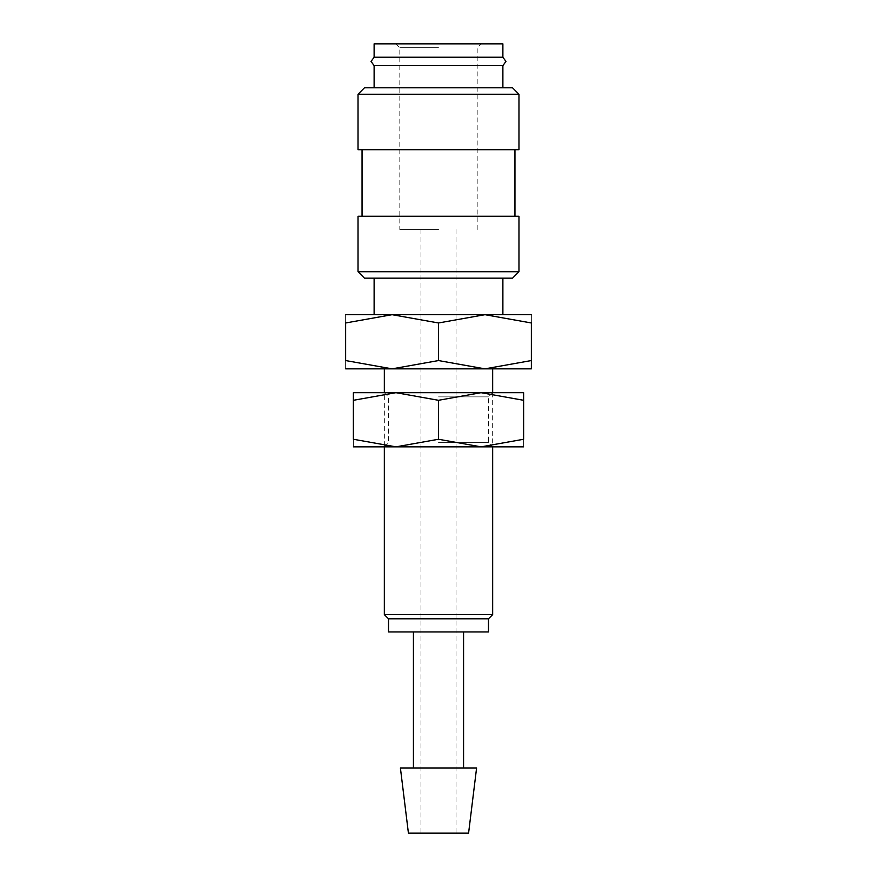 <?xml version="1.0" encoding="UTF-8"?>
<svg xmlns="http://www.w3.org/2000/svg" width="877" height="877" viewBox="0 0 877 877"><rect width="100%" height="100%" fill="white"/><g stroke="black" fill="none" stroke-linecap="round" stroke-linejoin="round"><path stroke-width="0.66" stroke-dasharray="4.38 3.29" d="M502.883 57.235L374.117 57.235M358.024 271.727L518.976 271.727M364.459 278.162L512.541 278.162M358.024 216.257L518.976 216.257M358.024 149.704L518.976 149.704M358.024 94.245L518.976 94.245M364.459 87.799L512.541 87.799M374.117 65.622L502.883 65.622M400.405 767.967L476.595 767.967M408.419 833.15L468.581 833.15M388.522 631.955L488.478 631.955M388.522 618.8L488.478 618.8M384.334 614.613L492.666 614.613M384.334 368.855L531.363 368.855M345.637 368.855L392.074 368.855L438.5 360.557L484.926 368.855L438.5 368.855L492.666 368.855M484.926 368.855L531.363 360.557C531.363 371.662 531.363 371.662 531.363 360.546L531.363 322.977L484.926 314.69L438.5 322.977L392.074 314.69L438.5 314.69L374.117 314.69L531.363 314.69M438.5 229.566L399.813 229.566L438.5 229.566M438.5 47.72L399.813 47.72L438.5 47.72M502.883 43.85L374.117 43.85M438.5 43.85L481.056 43.85L438.5 43.85M531.363 322.999C531.363 311.872 531.363 311.872 531.363 322.999M345.637 314.69L392.074 314.69L345.637 322.977L345.637 360.557L392.074 368.855M345.637 322.999C345.637 311.872 345.637 311.872 345.637 322.999M345.637 360.546C345.637 371.662 345.637 371.662 345.637 360.546M438.5 322.977L438.5 360.557M438.5 631.955L463.571 631.955L438.5 631.955M438.5 149.704L514.952 149.704L438.5 149.704M438.5 396.875L488.478 396.875L438.5 396.875M353.376 392.688L395.944 392.688L353.376 400.296L353.376 439.256L395.944 446.853L438.5 439.256L481.056 446.853L523.624 439.256L523.624 400.296C523.624 390.112 523.624 390.112 523.624 400.307L481.056 392.688L438.5 400.296L395.944 392.688L523.624 392.688M438.5 442.666L488.478 442.666L438.5 442.666M353.376 446.853L523.624 446.853M353.376 400.307C353.376 390.112 353.376 390.112 353.376 400.307M353.376 439.234C353.376 449.43 353.376 449.43 353.376 439.234M523.624 439.234C523.624 449.43 523.624 449.43 523.624 439.234M384.334 446.853L388.522 442.666L388.522 396.875L384.334 392.688L438.5 392.688L384.334 392.688L384.334 446.853L438.5 446.853L395.944 446.853M438.5 400.296L438.5 439.256M420.949 229.566L420.949 833.15M395.944 43.85L399.813 47.72L399.813 229.566M477.187 229.566L477.187 47.72L481.056 43.85M456.051 229.566L456.051 833.15M492.666 392.688L492.666 446.853L488.478 442.666L488.478 396.875L492.666 392.688"/><path stroke-width="1.32" d="M374.117 65.622L371.037 61.434L374.117 57.235L502.883 57.235L505.963 61.434L502.883 65.622L374.117 65.622L374.117 87.799M438.5 271.727L358.024 271.727L364.459 278.162L512.541 278.162L518.976 271.727L438.5 271.727M518.976 271.727L518.976 216.257L358.024 216.257L358.024 271.727M438.5 94.245L358.024 94.245L358.024 149.704L518.976 149.704L518.976 94.245L438.5 94.245M518.976 94.245L512.541 87.799L364.459 87.799L358.024 94.245M438.5 767.967L400.405 767.967L408.419 833.15L468.581 833.15L476.595 767.967L438.5 767.967M438.5 618.8L388.522 618.8L388.522 631.955L488.478 631.955L488.478 618.8L438.5 618.8M492.666 446.853L492.666 614.613L384.334 614.613L388.522 618.8M531.363 368.855L484.926 368.855L438.5 360.557L392.074 368.855L384.334 368.855L384.334 392.688M492.666 392.688L492.666 368.855L345.637 368.855M531.363 314.69L392.074 314.69L438.5 322.977L484.926 314.69L531.363 322.977L531.363 360.557C531.363 371.662 531.363 371.662 531.363 360.546L484.926 368.855M374.117 57.235L374.117 43.85L502.883 43.85L502.883 57.235M531.363 322.999C531.363 311.872 531.363 311.872 531.363 322.999M345.637 322.999C345.637 311.872 345.637 311.872 345.637 322.999M392.074 368.855L345.637 360.557L345.637 322.977L392.074 314.69L345.637 314.69M345.637 360.546C345.637 371.662 345.637 371.662 345.637 360.546M438.5 322.977L438.5 360.557M523.624 446.853L481.056 446.853L438.5 439.256L395.944 446.853L353.376 439.256L353.376 400.296C353.376 390.112 353.376 390.112 353.376 400.307L395.944 392.688L438.5 400.296L481.056 392.688L523.624 400.296C523.624 390.112 523.624 390.112 523.624 400.307L523.624 439.256L481.056 446.853L353.376 446.853M523.624 392.688L353.376 392.688M523.624 439.234C523.624 449.43 523.624 449.43 523.624 439.234M353.376 439.234C353.376 449.43 353.376 449.43 353.376 439.234M395.944 446.853L384.334 446.853L384.334 614.613M438.5 400.296L438.5 439.256M362.048 149.704L362.048 216.257M413.429 631.955L413.429 767.967M374.117 278.162L374.117 314.69M502.883 278.162L502.883 314.69M488.478 618.8L492.666 614.613M463.571 631.955L463.571 767.967M502.883 65.622L502.883 87.799M514.952 149.704L514.952 216.257"/></g></svg>
